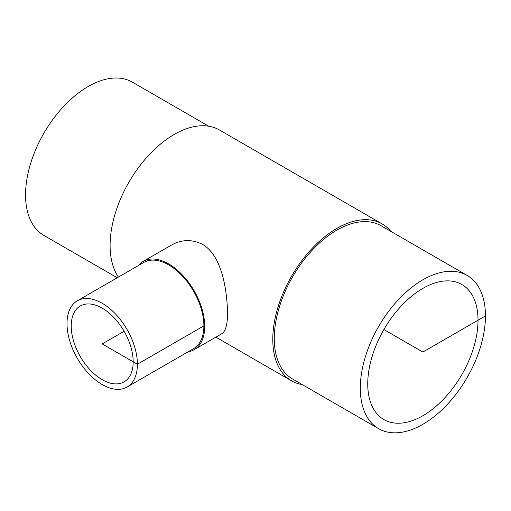 <?xml version="1.0" encoding="UTF-8"?>
<svg xmlns="http://www.w3.org/2000/svg" width="511" height="511" viewBox="0 0 511 511"><rect width="100%" height="100%" fill="white"/><g stroke="black" fill="none" stroke-linecap="round" stroke-linejoin="round"><path stroke-width="0.77" d="M133.173 361.801A43.799 25.288 60 0 1 124.103 381.851A43.799 25.288 60 0 1 102.2 379.686A43.799 25.288 60 0 1 73.584 341.086A43.799 25.288 60 0 1 80.297 305.987A43.799 25.288 60 0 1 114.055 317.721A43.799 25.288 60 0 1 133.173 361.801M478.021 320.212A77.979 45.025 -60 0 1 443.982 398.689A77.979 45.025 -60 0 1 383.889 419.582A77.979 45.025 -60 0 1 383.889 329.538A77.979 45.025 -60 0 1 461.867 284.512A77.979 45.025 -60 0 1 478.021 320.212M188.086 351.811A50.972 29.427 -120 0 0 194.167 349.677A50.972 29.427 -120 0 0 204.726 326.344A50.972 29.427 -120 0 0 182.472 275.052A50.972 29.427 -120 0 0 143.195 261.396A50.972 29.427 -120 0 0 138.309 265.599M143.195 261.396L171.242 245.203C181.552 239.384 191.983 239.11 202.541 244.373C217.201 252.804 223.697 274.579 226.213 294.604C228.832 316.481 227.504 329.442 222.215 333.485L194.167 349.677M127.086 387.025L193.567 348.643A49.778 28.737 -120 0 0 203.876 325.858A49.778 28.737 -120 0 0 182.152 275.768A49.778 28.737 -120 0 0 143.795 262.43L77.314 300.813A49.778 28.737 -120 0 0 77.314 358.288A49.778 28.737 -120 0 0 127.086 387.025A49.778 28.737 -120 0 0 137.395 364.241A49.778 28.737 -120 0 0 115.671 314.15A49.778 28.737 -120 0 0 77.314 300.813M378.632 428.684L292.599 379.009A88.492 51.087 -60 0 1 292.599 276.834A88.492 51.087 -60 0 1 381.085 225.741L467.124 275.416A88.492 51.087 -60 0 1 485.45 315.926A88.492 51.087 -60 0 1 446.825 404.974A88.492 51.087 -60 0 1 378.632 428.684A88.492 51.087 -60 0 1 378.632 326.503A88.492 51.087 -60 0 1 467.124 275.416M302.301 384.611A90.594 52.301 -60 0 1 291.545 380.829A90.594 52.301 -60 0 1 291.545 276.227A90.594 52.301 -60 0 1 382.139 223.92A90.594 52.301 -60 0 1 390.787 231.342M118.418 277.083A90.594 52.301 -60 0 1 135.37 171.971A90.594 52.301 -60 0 1 219.455 129.998L382.139 223.92M117.236 277.767L43.876 235.411A88.492 51.087 -60 0 1 43.876 133.23A88.492 51.087 -60 0 1 132.368 82.143L208.699 126.217M383.889 329.538L422.878 352.047L485.45 315.926M204.726 326.344L203.876 325.858L137.395 364.241L102.2 343.922L124.103 331.275M291.545 380.829L215.878 337.145"/></g></svg>
